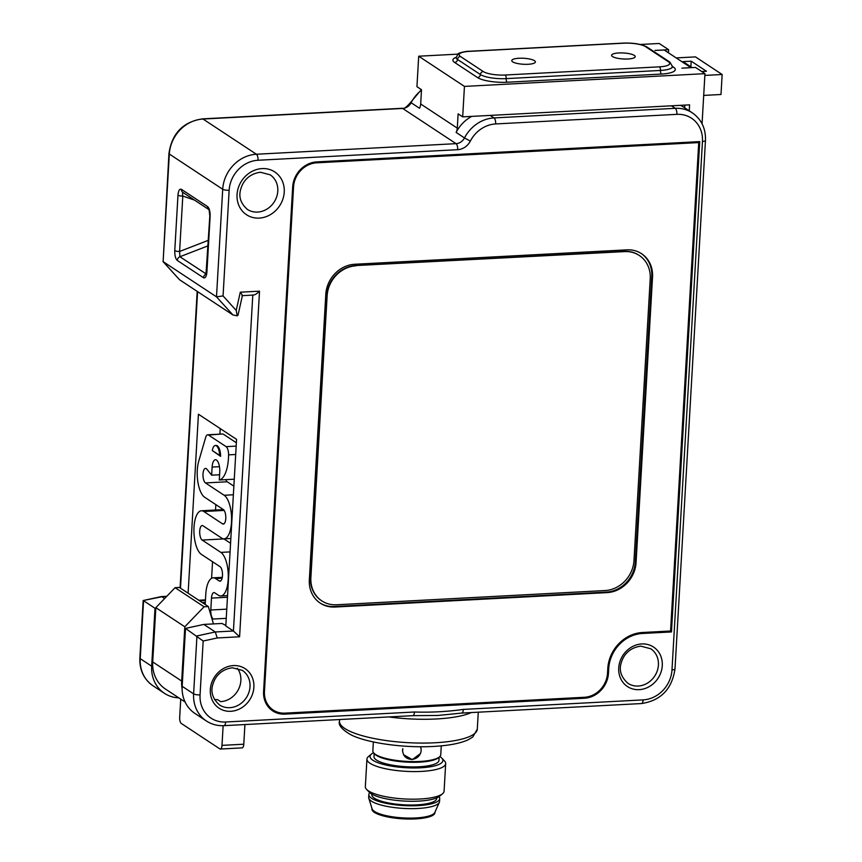 <?xml version="1.0" encoding="UTF-8"?>
<svg xmlns="http://www.w3.org/2000/svg" width="862" height="862" viewBox="0 0 862 862"><rect width="100%" height="100%" fill="white"/><g stroke="black" fill="none" stroke-linecap="round" stroke-linejoin="round"><path stroke-width="1.29" d="M528.158 64.284A11.831 3.006 3.3 0 0 535.388 61.945A11.831 3.006 3.3 0 0 519.01 58.25A11.831 3.006 3.3 0 0 511.769 60.588A11.831 3.006 3.3 0 0 528.158 64.284M627.989 58.993A11.831 3.006 3.3 0 0 635.229 56.666A11.831 3.006 3.3 0 0 618.841 52.959A11.831 3.006 3.3 0 0 611.6 55.297A11.831 3.006 3.3 0 0 627.989 58.993M207.688 434.782L222.838 433.985L208.496 435.03A7.392 2.866 -93 0 0 207.688 434.782A7.392 2.866 -93 0 0 205.695 437.336L198.713 461.299A22.186 8.598 -93 0 0 204.639 497.223L223.323 509.55A7.392 2.866 87 0 1 225.779 518.568A7.392 2.866 87 0 1 223.301 524.074A7.392 2.866 87 0 1 222.504 523.827L203.82 511.5A22.186 8.598 -93 0 0 201.406 510.767A22.186 8.598 -93 0 0 193.918 530.302A22.186 8.598 -93 0 0 201.352 554.352L220.036 566.668A7.392 2.866 87 0 1 222.482 575.697A7.392 2.866 87 0 1 220.015 581.193A7.392 2.866 87 0 1 219.207 580.956L215.586 578.564A22.186 8.598 -93 0 0 213.183 577.831A22.186 8.598 -93 0 0 205.77 594.327L205.188 604.467M226.243 618.345L213.259 619.024A7.392 2.866 87 0 1 210.802 610.005L211.492 598.099A7.392 2.866 87 0 1 213.959 592.603A7.392 2.866 87 0 1 214.767 592.841L218.388 595.233A22.186 8.598 -93 0 0 220.791 595.965A22.186 8.598 -93 0 0 228.204 579.469A22.186 8.598 -93 0 0 220.855 552.391L202.171 540.065A7.392 2.866 87 0 1 199.693 532.048A7.392 2.866 87 0 1 202.193 525.54A7.392 2.866 87 0 1 203.001 525.788L221.685 538.103A22.186 8.598 -93 0 0 224.088 538.836A22.186 8.598 -93 0 0 231.49 522.35A22.186 8.598 -93 0 0 224.152 495.262L205.468 482.935A7.392 2.866 87 0 1 202.99 474.919A7.392 2.866 87 0 1 205.49 468.411A7.392 2.866 87 0 1 206.902 469.23L211.653 475.177L212.117 467.064A9.859 3.825 -93 0 1 215.414 459.737A9.859 3.825 -93 0 1 219.745 472.096L219.293 479.983A29.577 11.465 -93 0 0 228.473 458.088A29.577 11.465 -93 0 0 228.581 454.867A7.392 2.866 -93 0 0 226.103 446.645L236.177 446.107M219.293 479.983L234.27 479.197M374.173 753.431L373.989 756.61A32.54 8.254 3.3 0 0 419.051 766.781A32.54 8.254 3.3 0 0 438.952 760.359L439.135 757.17M237.287 668.212A20.71 18.35 -56.6 0 1 238.526 689.298A20.71 18.35 -56.6 0 1 220.65 701.636L217.601 699.632A20.71 18.35 123.4 0 1 214.476 699.524M366.576 789.387L369.27 792.21A36.484 9.256 3.3 0 0 418.663 801.11A36.484 9.256 3.3 0 0 439.555 796.262L442.562 793.762A39.436 10.01 -176.7 0 1 419.966 799.009A39.436 10.01 -176.7 0 1 366.576 789.387A39.436 10.01 -176.7 0 1 365.348 786.683L366.932 759.077A39.436 10.01 3.3 0 0 421.561 771.404A39.436 10.01 3.3 0 0 445.676 763.613A39.436 10.01 3.3 0 0 444.458 760.909L441.753 758.086A36.484 9.256 -176.7 0 1 420.581 767.794A36.484 9.256 -176.7 0 1 382.275 764.109A36.484 9.256 -176.7 0 1 371.468 754.034A36.484 9.256 -176.7 0 1 373.558 752.741M445.676 763.613L444.092 791.219A39.436 10.01 -176.7 0 1 442.562 793.762M371.824 794.117L371.791 794.699A32.54 8.254 3.3 0 0 416.863 804.871A32.54 8.254 3.3 0 0 436.754 798.438L436.797 797.856M369.755 792.674A35.493 9.008 3.3 0 0 368.839 794.527A35.493 9.008 3.3 0 0 418.005 805.625A35.493 9.008 3.3 0 0 439.717 798.611A35.493 9.008 3.3 0 0 439.017 796.66M368.839 794.527L368.677 797.382A35.493 9.008 3.3 0 0 368.785 798.244A35.493 9.008 3.3 0 0 417.844 808.481A35.493 9.008 3.3 0 0 439.34 802.317A35.493 9.008 3.3 0 0 439.545 801.466L439.717 798.611M368.785 798.244L372.115 808.858A31.549 8.006 3.3 0 0 415.71 817.952A31.549 8.006 3.3 0 0 434.814 812.467L439.34 802.317M371.985 808.47L371.953 809.03A31.549 8.006 3.3 0 0 415.656 818.9A31.549 8.006 3.3 0 0 434.954 812.672L434.987 812.101M420.764 747.419L421.098 749.056A9.363 8.954 -27.6 0 1 420.925 751.901L420.408 753.593L412.316 759.659L403.599 754.713L402.629 751.556A9.363 8.954 -27.6 0 1 402.791 748.701L402.629 751.556M441.269 745.856L440.762 754.735A34.017 8.631 -176.7 0 1 439.437 756.922A34.017 8.631 -176.7 0 1 419.956 761.448A34.017 8.631 -176.7 0 1 373.903 753.14A34.017 8.631 -176.7 0 1 372.847 750.813L373.354 741.945M371.468 754.034L368.462 756.534A39.436 10.01 3.3 0 0 366.932 759.077M373.903 753.14L374.798 754.088A33.025 8.383 3.3 0 0 419.525 762.148A33.025 8.383 3.3 0 0 438.446 757.752L439.437 756.922M452.528 714.016L437.648 715.471L419.988 715.589M321.634 600.771A29.577 26.216 -56.6 0 1 321.44 600.652A29.577 26.216 -56.6 0 1 310.503 577.4L310.88 577.659A29.577 26.216 123.4 0 0 321.828 600.9A29.577 26.216 123.4 0 0 336.46 604.779L605.102 590.545A29.577 26.216 123.4 0 0 633.979 560.537L650.228 278.717A29.577 26.216 123.4 0 0 639.281 255.464A29.577 26.216 123.4 0 0 624.648 251.596L624.26 251.348A29.577 26.216 -56.6 0 1 638.904 255.217A29.577 26.216 -56.6 0 1 639.098 255.346M310.503 577.4L326.752 295.58A29.577 26.216 -56.6 0 1 355.629 265.571L624.648 251.596M356.006 265.83A29.577 26.216 123.4 0 0 327.129 295.828L326.752 295.58M310.88 577.659L327.129 295.828M689.244 110.81L689.578 104.852L462.689 116.866L464.446 86.405L418.695 56.213L416.939 86.685L421.507 89.702L420.688 103.99A9.859 8.739 -56.6 0 1 419.503 108.267L411.109 102.729A9.859 8.739 -56.6 0 1 402.673 108.45L203.012 119.031A34.512 30.579 123.4 0 0 169.329 154.039L163.123 261.628L179.285 279.439M684.665 107.793L684.816 105.099M680.387 105.336A34.512 30.579 -56.6 0 1 683.932 107.308L692.326 112.847A34.512 30.579 -56.6 0 0 675.248 108.321A4.935 1.907 87 0 1 676.875 114.344L495.65 123.945A29.577 26.216 123.4 0 0 470.34 141.099A14.794 13.102 -56.6 0 1 457.69 149.686L258.029 160.257A29.577 26.216 123.4 0 0 229.152 190.265L223.064 295.935L236.21 310.428L237.201 315.837L232.934 314.953L179.555 279.741M236.21 310.428L240.293 292.186L259.527 291.173L239.593 636.781L217.267 637.966L203.163 641.026L200.059 694.88A29.577 26.216 123.4 0 0 225.639 722L414.471 712.001A4.935 1.907 87 0 1 412.833 715.665L419.977 715.589M414.471 712.001C430.731 712.562 447.022 711.7 463.347 709.404A4.935 1.907 87 0 1 461.709 713.068L641.468 703.554A4.935 1.907 -93 0 0 643.117 699.89A29.577 26.216 123.4 0 0 671.994 669.882L702.455 141.465A29.577 26.216 123.4 0 0 676.875 114.344M671.466 631.943L642.416 633.473A34.512 30.579 123.4 0 0 608.734 668.481L608.464 673.244A24.653 21.841 -56.6 0 1 584.393 698.252L284.902 714.113A24.653 21.841 -56.6 0 1 272.704 710.891A24.653 21.841 -56.6 0 1 263.589 691.518L292.681 186.903A24.653 21.841 -56.6 0 1 316.742 161.894L699.739 141.605L671.466 631.943L670.528 631.016M203.163 641.026L185.513 628.398L182.173 686.314A34.512 30.579 123.4 0 0 194.941 713.445L206.374 720.988A34.512 30.579 -56.6 0 1 193.616 693.867L196.956 635.941L215.274 631.965L203.841 624.422L185.513 628.398M217.267 637.966L215.274 631.965L233.43 631.006L225.801 625.974L236.565 439.361L198.432 414.213L188.11 593.207M239.593 636.781L233.43 631.006L252.792 295.106M259.527 291.173C256.499 294.104 254.258 295.354 252.803 294.912M240.293 292.186C242.297 294.858 242.836 295.957 241.92 295.494M237.621 314.705L237.201 315.837M232.934 314.953L216.502 296.84L223.064 295.935M258.029 160.257A4.935 1.907 87 0 0 256.391 154.244A34.512 30.579 -56.6 0 0 222.708 189.252L169.329 154.039A4.935 1.25 3.3 0 1 168.941 153.511L163.123 261.628L216.502 296.84L222.708 189.252A4.935 1.25 3.3 0 0 229.152 190.265M164.61 598.551L161.894 596.752L143.167 600.545L139.849 658.126C139.472 670.076 143.857 679.288 152.994 685.775L164.437 693.317A34.512 30.579 -56.6 0 1 151.669 666.197L155.009 608.281L143.566 600.728L140.226 658.654A4.935 1.25 -176.7 0 1 139.849 658.126M166.581 596.504L161.269 596.601L143.178 600.534M206.621 271.422L206.621 271.422A3.944 1.002 3.3 0 0 206.923 271.842L210.123 216.427A3.944 1.002 -176.7 0 1 209.822 216.006L205.953 274.687L206.708 274.105M210.123 216.427C210.22 211.546 209.38 208.27 207.602 206.6A3.944 3.491 123.4 0 0 208.809 209.509M209.057 209.703A3.944 3.491 123.4 0 0 209.067 209.703L209.822 216.006M206.19 274.105L206.104 274.041A3.944 3.491 123.4 0 0 203.507 277.747C205.328 278.448 206.471 276.486 206.923 271.842M207.602 206.6L181.397 189.317A3.944 3.491 123.4 0 0 182.852 192.409L208.83 209.552M208.098 245.81L179.889 256.747A3.944 3.491 123.4 0 0 177.292 260.453L203.507 277.747M181.397 189.317C179.565 188.606 178.423 190.577 177.971 195.221A3.944 1.002 3.3 0 0 182.798 196.04C182.313 193.476 182.572 192.377 183.574 192.765M206.223 273.976L179.889 256.747L179.608 251.456A3.944 1.002 -176.7 0 1 174.77 250.626C174.684 255.508 175.525 258.783 177.292 260.453M168.941 153.511C171.915 133.373 183.089 121.822 202.473 118.87A4.935 1.907 87 0 1 203.012 119.031L256.391 154.244L456.063 143.663A9.859 8.739 123.4 0 0 464.489 137.942L456.106 132.414A9.859 8.739 123.4 0 0 457.291 128.126L458.121 113.849L462.689 116.866M456.106 132.414A34.512 30.579 -56.6 0 1 471.719 116.392M215.328 445.503L216.233 445.46A9.859 3.825 87 0 1 220.607 456.364L212.3 450.535A9.859 3.825 87 0 1 215.328 445.503A9.859 3.825 87 0 1 219.681 455.405L220.607 456.364M219.681 455.405L212.3 450.535M236.36 442.777L223.42 434.232M223.129 725.696L221.997 745.371A4.935 1.907 87 0 1 220.349 749.035A4.935 1.907 87 0 1 219.821 748.873L181.311 723.466A4.935 1.907 87 0 1 179.673 717.453L180.729 699.125M244.916 724.554L243.784 744.218A4.935 1.907 87 0 1 242.136 747.882L220.349 749.035M439.835 756.567A36.484 9.256 -176.7 0 1 441.753 758.086M185.104 702.013L165.472 689.061A34.512 30.579 -56.6 0 1 152.703 661.941L155.839 607.667L175.083 587.668L204.068 606.783L184.813 626.782L181.688 681.055A34.512 30.579 123.4 0 0 182.119 688.813M184.813 626.782L155.839 607.667M420.516 746.729A9.363 8.954 -27.6 0 1 421.098 749.056M420.925 751.901A9.363 8.954 -27.6 0 1 403.728 754.94M668.459 52.819L668.632 49.705L659.193 43.477L640.24 44.479M457.744 54.144L418.695 56.213M668.632 49.705L655.023 50.427L664.193 50.007L690.882 67.613L681.907 68.152L695.515 67.43L704.954 73.658L464.446 86.405M704.954 73.658L702.067 123.772M178.811 697.854A34.512 30.579 -56.6 0 1 164.437 693.317M155.009 608.281L155.806 608.109M205.425 600.426L199.531 600.739M205.458 599.877L198.766 600.232M203.841 624.422L221.987 623.463L225.833 625.435M272.23 710.568A24.653 21.841 123.4 0 0 283.954 713.488L583.445 697.617A24.653 21.841 123.4 0 0 591.483 695.688M698.694 142.553L698.737 141.659M631.006 635.219A34.512 30.579 -56.6 0 1 641.468 632.848L670.507 631.307M202.193 602.495L205.307 602.333M175.083 587.668L179.371 587.442L208.345 606.557L213.464 623.916M204.068 606.783L208.345 606.557M213.129 724.242L211.632 723.714M208.496 435.03L226.103 446.645M213.259 619.024L211.729 618.022M230.574 543.275L223.958 538.912A7.392 2.866 87 0 1 223.861 538.847M233.861 486.146L227.245 481.783A7.392 2.866 87 0 1 225.769 479.638M219.594 474.757L211.653 475.177M223.42 509.614A22.186 8.598 -93 0 0 223.193 509.614L201.406 510.767M355.629 265.571L624.26 251.348M319.899 602.904A29.577 26.216 123.4 0 0 334.154 606.525L606.428 592.097A29.577 26.216 123.4 0 0 635.294 562.099L651.769 276.465A29.577 26.216 123.4 0 0 641.209 253.471M334.154 606.525L334.919 607.031A29.577 26.216 -56.6 0 1 320.276 603.152A29.577 26.216 -56.6 0 1 309.339 579.91L325.804 294.276A29.577 26.216 -56.6 0 1 354.681 264.268L626.954 249.851A29.577 26.216 -56.6 0 1 641.587 253.719A29.577 26.216 -56.6 0 1 652.534 276.971L651.769 276.465M334.919 607.031L607.193 592.603L606.428 592.097M635.294 562.099L636.059 562.595A29.577 26.216 -56.6 0 1 607.193 592.603M636.059 562.595L652.534 276.971M698.737 142.586L316.645 162.821A23.662 20.968 123.4 0 0 293.554 186.828L264.451 691.443A23.662 20.968 123.4 0 0 273.211 710.04A23.662 20.968 123.4 0 0 284.923 713.133L584.414 697.272A23.662 20.968 -56.6 0 0 607.516 673.265L607.785 668.503A35.493 31.452 123.4 0 1 642.438 632.503L670.571 631.006L698.737 142.586L697.821 141.982L315.74 162.218L316.645 162.821M309.781 163.392A23.662 20.968 -56.6 0 1 315.74 162.218M273.211 710.04L272.295 709.437A23.662 20.968 -56.6 0 1 263.567 693.953M701.69 71.503L706.452 71.255L691.195 61.191L683.027 61.622L692.111 67.613M704.847 75.414L722.151 74.498L695.462 56.892L676.185 57.916M703.704 95.413L720.998 94.497L722.151 74.498M691.195 61.191L690.871 66.805M211.589 578.316L212.548 561.733M215.532 510.024L215.845 504.604M219.907 434.136L220.219 428.586M257.587 212.084A20.71 18.35 123.4 0 0 276.67 196.827A20.71 18.35 123.4 0 0 270.14 174.803L260.421 172.249C248.525 173.801 242.965 181.925 241.101 188.088C238.257 196.073 240.336 203.163 247.34 209.369A20.71 18.35 123.4 0 0 257.587 212.084M638.203 686.044A20.71 18.35 123.4 0 0 657.286 670.787A20.71 18.35 123.4 0 0 650.756 648.763L640.832 646.155C628.861 647.718 623.431 655.766 621.556 661.876C618.679 669.785 620.802 676.939 627.956 683.329A20.71 18.35 123.4 0 0 638.203 686.044M641.813 643.946A23.662 20.968 -56.6 0 1 662.275 665.647A23.662 20.968 -56.6 0 1 639.184 689.654A23.662 20.968 -56.6 0 1 618.722 667.953A23.662 20.968 -56.6 0 1 641.813 643.946M471.32 712.562A69.014 17.509 -176.7 0 1 436.463 718.962A69.014 17.509 -176.7 0 1 388.816 716.936M339.488 721.192A69.014 17.509 3.3 0 0 435.084 742.764A69.014 17.509 3.3 0 0 477.3 729.133L472.829 736.945L468.465 739.639C460.61 743.335 448.93 745.598 433.435 746.438C404.041 748.108 367.19 743.087 350.856 734.769C341.891 729.543 338.109 725.017 339.488 721.192L339.585 719.544M229.798 707.68A20.71 18.35 123.4 0 0 248.892 692.423A20.71 18.35 123.4 0 0 242.351 670.399L232.428 667.781C220.456 669.354 215.026 677.403 213.162 683.512C210.274 691.421 212.408 698.576 219.551 704.965A20.71 18.35 123.4 0 0 229.798 707.68M233.408 665.583A23.662 20.968 -56.6 0 1 253.881 687.283A23.662 20.968 -56.6 0 1 230.779 711.29A23.662 20.968 -56.6 0 1 210.317 689.589A23.662 20.968 -56.6 0 1 233.408 665.583M262.07 168.586A25.634 22.714 -56.6 0 1 284.234 192.097A25.634 22.714 -56.6 0 1 259.214 218.097A25.634 22.714 -56.6 0 1 237.05 194.596A25.634 22.714 -56.6 0 1 262.07 168.586M463.347 709.404L643.117 699.89M702.455 141.465A4.935 1.25 -176.7 0 0 705.472 140.484L675 668.901A4.935 1.25 -176.7 0 1 671.994 669.882M225.639 722A4.935 1.907 87 0 1 223.991 725.664L412.833 715.665M200.059 694.88A4.935 1.25 -176.7 0 1 193.616 693.867L182.173 686.314M470.34 141.099L464.489 137.942A34.512 30.579 -56.6 0 1 494.012 117.922A4.935 1.907 87 0 1 495.65 123.945M490.198 115.411L494.012 117.922L675.248 108.321L671.433 105.81M202.473 118.87L402.145 108.289A4.935 1.907 87 0 1 402.673 108.45L456.063 143.663A4.935 1.907 87 0 1 457.69 149.686M402.145 108.289C403.491 109.366 406.336 107.384 410.678 102.362L411.109 102.729A34.512 30.579 123.4 0 1 421.486 90.154M151.669 666.197L140.226 658.654A34.512 30.579 123.4 0 0 152.994 685.775M197.581 291.636L180.481 588.175M194.564 200.135L182.798 196.04L179.608 251.456L208.421 240.282M174.77 250.626L177.971 195.221M420.688 103.99L457.291 128.126M221.997 745.371L243.784 744.218M152.703 661.941L181.688 681.055M672.532 66.493L673.545 67.171A22.681 5.754 -176.7 0 1 661.445 74.057L507.158 82.235A22.681 5.754 -176.7 0 1 477.516 77.558L454.64 62.463A22.681 5.754 -176.7 0 1 455.987 57.388A19.718 5 -176.7 0 0 457.528 59.467A2.963 2.618 -56.6 0 1 460.416 56.461L483.291 71.557A16.766 4.256 3.3 0 0 505.197 75.016L659.484 66.837A16.766 4.256 3.3 0 0 668.427 61.752A2.963 2.618 -56.6 0 1 669.893 62.129L647.017 47.044C641.522 44.091 633.624 42.777 623.323 43.1A2.963 1.142 -93 0 1 623.646 43.197L469.359 51.375A16.766 4.256 3.3 0 0 460.416 56.461M284.902 714.113L283.954 713.488M583.445 697.617L584.393 698.252M642.416 633.473L641.468 632.848M608.734 668.481L607.829 667.888M608.464 673.244L607.548 672.64M235.692 454.489L228.581 454.867M219.465 466.676L212.117 467.064M215.586 578.564L222.127 578.219M210.802 610.005L226.771 609.154M211.492 598.099L227.46 597.258M220.855 552.391L230.068 551.906M202.171 540.065L223.958 538.912M224.152 495.262L233.365 494.777M205.468 482.935L227.245 481.783M222.504 523.827L224.077 523.74M203.82 511.5L224.152 510.423M219.207 580.956L220.791 580.869M293.554 186.828L292.724 186.278M263.621 690.893L264.451 691.443M623.323 43.1L469.036 51.278A2.963 1.142 87 0 1 469.359 51.375M672.08 66.783L672.683 67.268L672.522 66.557A19.718 5 -176.7 0 1 660.464 70.447L506.177 78.625A19.718 5 -176.7 0 1 480.403 74.552A2.963 2.618 -56.6 0 1 483.291 71.557M477.516 77.558A2.963 2.618 -56.6 0 0 480.403 74.552L457.528 59.467A2.963 2.618 123.4 0 1 454.64 62.463M668.427 61.752L645.552 46.656A2.963 2.618 -56.6 0 1 647.017 47.044M645.552 46.656A16.766 4.256 3.3 0 0 623.646 43.197M505.197 75.016A2.963 1.142 -93 0 1 506.177 78.625A2.963 1.142 -93 0 0 507.158 82.235M659.484 66.837A2.963 1.142 87 0 1 660.464 70.447A2.963 1.142 -93 0 0 661.445 74.057M672.576 67.031A2.963 2.618 123.4 0 0 673.545 67.171M230.844 538.481L224.088 538.836M227.557 595.61L220.791 595.965M452.485 714.016L461.709 713.068M675 668.901C672.037 689.05 660.852 700.601 641.468 703.554M206.374 720.988C211.653 724.403 217.526 725.966 223.991 725.664M705.472 140.484C705.849 128.535 701.463 119.322 692.326 112.847M253.514 295.063L242.373 295.655M242.394 295.58L237.987 315.266M179.371 279.59L162.929 261.466M161.377 596.59L166.765 596.31M180.083 587.916L197.182 291.367M478.27 712.195L477.3 729.133M222.299 577.346L213.183 577.831M469.036 51.278C466.557 51.03 457.884 53.067 458.099 53.875L456.052 57.84M672.522 66.557L669.893 62.129M410.678 102.362L421.367 89.605"/></g></svg>
